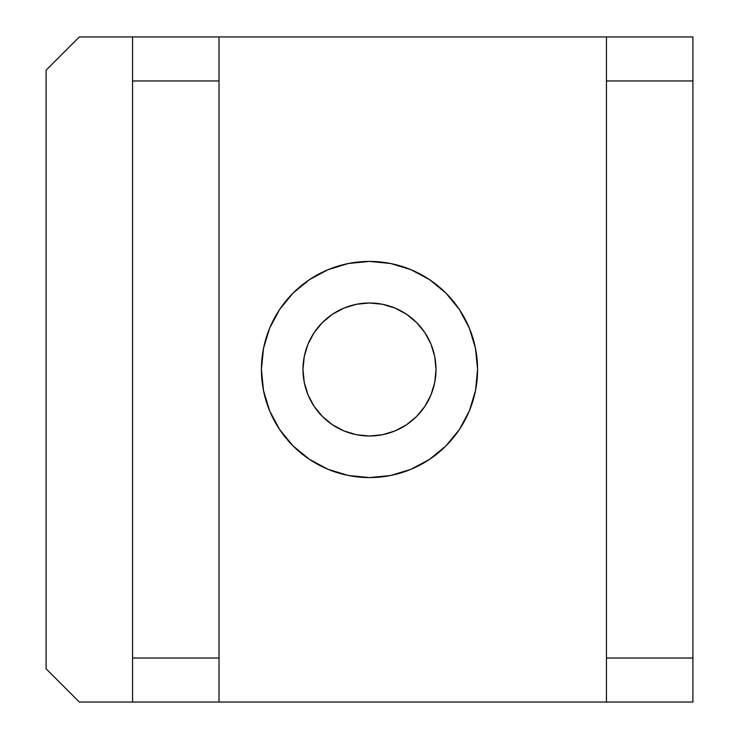 <?xml version="1.0" encoding="UTF-8"?>
<svg xmlns="http://www.w3.org/2000/svg" width="739" height="739" viewBox="0 0 739 739"><rect width="100%" height="100%" fill="white"/><g stroke="black" fill="none" stroke-linecap="round" stroke-linejoin="round"><path stroke-width="1.11" d="M261.421 369.5A108.079 108.079 0 0 1 369.5 261.421A108.079 108.079 0 0 1 477.579 369.5A108.079 108.079 0 0 1 369.5 477.579A108.079 108.079 0 0 1 261.421 369.5L263.5 390.589L269.652 410.856L279.638 429.544L293.078 445.922L309.456 459.362L328.144 469.348L348.411 475.5L369.5 477.579L390.589 475.5L410.856 469.348L429.544 459.362L445.922 445.922L459.362 429.544L469.348 410.856L475.5 390.589L477.579 369.5L475.5 348.411L469.348 328.144L459.362 309.456L445.922 293.078L429.544 279.638L410.856 269.652L390.589 263.5L369.5 261.421L348.411 263.5L328.144 269.652L309.456 279.638L293.078 293.078L279.638 309.456L269.652 328.144L263.5 348.411L261.421 369.5M356.521 304.265L369.5 302.99L356.521 304.265L344.051 308.052L332.55 314.195L322.472 322.472L314.195 332.55L308.052 344.051L304.265 356.521L302.99 369.5A66.51 66.51 0 0 1 369.5 302.99A66.51 66.51 0 0 1 436.01 369.5A66.51 66.51 0 0 1 369.5 436.01A66.51 66.51 0 0 1 302.99 369.5L304.265 382.479L308.052 394.949L314.195 406.45L322.472 416.528L332.55 424.805L344.051 430.948L356.521 434.735L369.5 436.01L356.521 434.735M606.442 36.95L606.442 80.967L692.905 80.967L692.905 36.95L79.35 36.95L46.095 70.205L46.095 668.795L79.35 702.05L692.905 702.05L692.905 658.033L606.442 658.033L606.442 702.05L692.905 702.05L692.905 36.95L606.442 36.95L606.442 658.033L692.905 658.033L692.905 80.967L606.442 80.967L606.442 702.05L219.021 702.05L219.021 80.967L132.558 80.967L132.558 658.033L219.021 658.033L132.558 658.033L132.558 36.95L79.35 36.95L46.095 70.205L46.095 668.795L79.35 702.05L132.558 702.05L132.558 658.033L132.558 702.05L219.021 702.05L219.021 36.95L132.558 36.95L132.558 80.967L219.021 80.967L219.021 36.95L606.442 36.95M369.5 302.99L382.479 304.265L369.5 302.99M382.479 434.735L369.5 436.01L382.479 434.735L394.949 430.948L406.45 424.805L416.528 416.528L424.805 406.45L430.948 394.949L434.735 382.479L436.01 369.5L434.735 356.521L430.948 344.051L424.805 332.55L416.528 322.472L406.45 314.195L394.949 308.052L382.479 304.265"/></g></svg>
